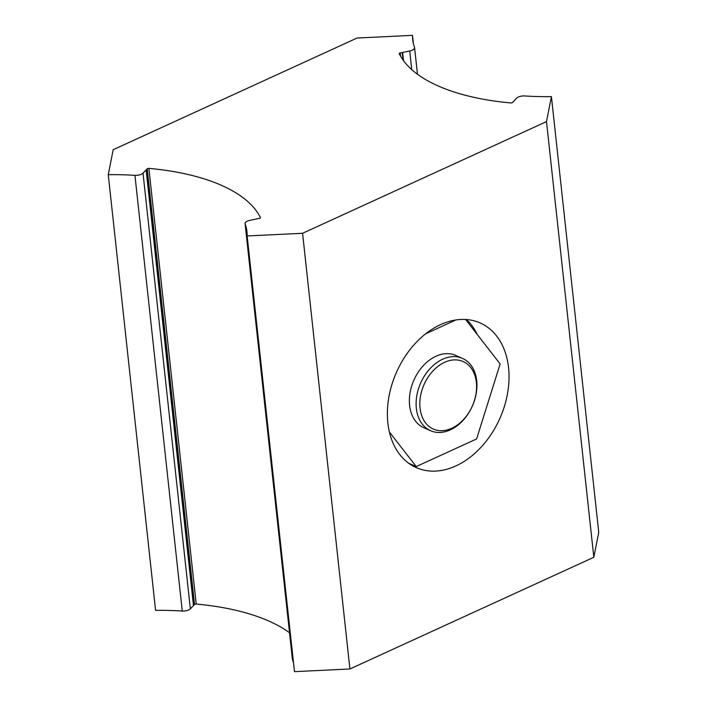 <?xml version="1.0" encoding="UTF-8"?>
<svg xmlns="http://www.w3.org/2000/svg" width="707" height="707" viewBox="0 0 707 707"><rect width="100%" height="100%" fill="white"/><g stroke="black" fill="none" stroke-linecap="round" stroke-linejoin="round"><path stroke-width="1.06" d="M289.525 632.747A184.492 80.881 -6.2 0 0 196.219 604.07A1.317 0.574 -6.2 0 0 194.54 604.512L193.665 605.413L146.331 169.733L147.215 168.823A1.317 0.574 173.8 0 1 148.885 168.381A184.492 80.881 173.8 0 1 260.406 217.597A1.317 0.574 173.8 0 1 260.432 217.685A1.317 0.574 173.8 0 1 259.46 218.357L249.942 220.31A6.593 2.89 173.8 0 0 245.082 223.677L292.415 659.366A6.593 2.89 -6.2 0 0 292.486 659.666A167.365 73.369 173.8 0 1 293.564 663.219M193.665 605.413A3.95 1.732 -6.2 0 0 193.462 605.599L146.137 169.919L143.017 173.135A6.593 2.89 173.8 0 1 134.94 175.354A167.365 73.369 -6.2 0 0 108.259 174.682L113.173 149.725L357.088 38.028L412.517 35.35L413.436 43.781M108.259 174.682L155.584 610.371A167.365 73.369 173.8 0 1 182.265 611.042A6.593 2.89 -6.2 0 0 190.351 608.824L193.462 605.599M546.493 121.595L593.827 557.275L598.741 532.318L551.416 96.629L546.493 121.595L302.578 233.292L247.15 235.961A167.365 73.369 -6.2 0 0 246.973 231.719A167.365 73.369 -6.2 0 0 245.152 223.986A6.593 2.89 173.8 0 1 245.082 223.677M593.827 557.275L349.912 668.972L302.578 233.292M247.15 235.961L294.483 671.65L349.912 668.972M551.416 96.629A167.365 73.369 173.8 0 1 524.735 95.958A6.593 2.89 -6.2 0 0 516.649 98.176L512.478 102.488A1.317 0.574 173.8 0 1 510.799 102.93A184.492 80.881 173.8 0 1 399.269 53.732A1.317 0.574 173.8 0 1 399.243 53.644A1.317 0.574 173.8 0 1 400.215 52.963L402.212 52.557L403.025 60.024M402.212 52.557A3.95 1.732 173.8 0 1 402.619 52.459L409.724 51.001A6.593 2.89 -6.2 0 0 414.585 47.634A6.593 2.89 -6.2 0 0 414.514 47.334A167.365 73.369 173.8 0 1 412.702 39.592A167.365 73.369 173.8 0 1 412.517 35.35M416.343 408.363A39.539 28.307 113.8 0 0 430.563 430.713A39.539 28.307 113.8 0 0 462.997 420.453A39.539 28.307 113.8 0 0 476.695 380.72A39.539 28.307 113.8 0 0 462.475 358.369A39.539 28.307 113.8 0 0 430.042 368.63A39.539 28.307 113.8 0 0 416.343 408.363M476.368 382.39A36.897 26.415 -66.2 0 1 451.782 428.256A36.897 26.415 -66.2 0 1 420.038 408.178A36.897 26.415 -66.2 0 1 444.623 362.311A36.897 26.415 -66.2 0 1 476.368 382.39M430.563 430.713L423.829 427.744A39.539 28.307 -66.2 0 1 409.609 405.385A39.539 28.307 -66.2 0 1 423.307 365.66A39.539 28.307 -66.2 0 1 455.741 355.4L462.475 358.369M408.664 463.226L416.255 466.576L476.606 438.941L500.132 363.937L465.586 319.493M455.9 319.962L425.649 333.81M389.398 432.021L416.255 466.576M477.296 334.561A79.069 56.604 113.8 0 0 466.532 319.555M508.554 367.649A79.069 56.604 -66.2 0 1 481.158 447.107A79.069 56.604 -66.2 0 1 416.282 467.627A79.069 56.604 -66.2 0 1 387.851 422.919A79.069 56.604 -66.2 0 1 415.248 343.461A79.069 56.604 -66.2 0 1 480.124 322.94A79.069 56.604 -66.2 0 1 508.554 367.649M196.219 604.07L148.885 168.381M194.54 604.512L147.215 168.823M400.56 56.18L400.215 52.963M182.265 611.042L134.94 175.354M190.351 608.824L143.017 173.135M292.486 659.666L245.152 223.986M403.511 60.696L402.619 52.459M411.748 69.631L409.724 51.001M417.475 74.253L414.585 47.634"/></g></svg>
